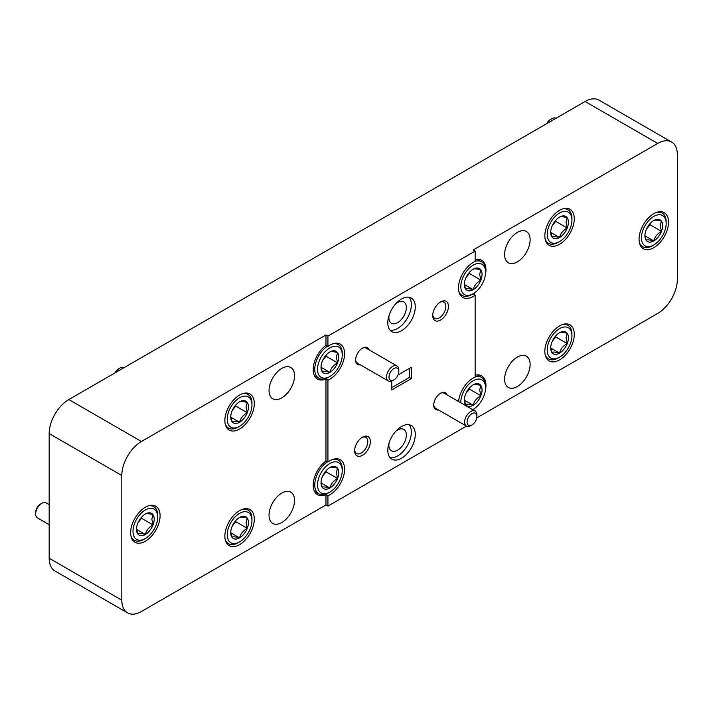 <?xml version="1.0" encoding="UTF-8"?>
<svg xmlns="http://www.w3.org/2000/svg" width="713" height="713" viewBox="0 0 713 713"><rect width="100%" height="100%" fill="white"/><g stroke="black" fill="none" stroke-linecap="round" stroke-linejoin="round"><path stroke-width="1.07" d="M281.795 493.075A18.048 10.419 120 0 0 270.004 508.975A18.048 10.419 120 0 0 272.767 523.431A18.048 10.419 120 0 0 281.795 522.54A18.048 10.419 120 0 0 293.578 506.64A18.048 10.419 120 0 0 290.815 492.175A18.048 10.419 120 0 0 281.795 493.075M517.362 357.07A18.048 10.419 120 0 0 505.57 372.97A18.048 10.419 120 0 0 508.342 387.426A18.048 10.419 120 0 0 517.362 386.535A18.048 10.419 120 0 0 529.153 370.635A18.048 10.419 120 0 0 526.381 356.17A18.048 10.419 120 0 0 517.362 357.07M517.362 232.393A18.048 10.419 120 0 0 505.57 248.293A18.048 10.419 120 0 0 508.342 262.758A18.048 10.419 120 0 0 517.362 261.867A18.048 10.419 120 0 0 529.153 245.958A18.048 10.419 120 0 0 526.381 231.502A18.048 10.419 120 0 0 517.362 232.393M281.795 368.398A18.048 10.419 120 0 0 270.004 384.298A18.048 10.419 120 0 0 272.767 398.763A18.048 10.419 120 0 0 281.795 397.863A18.048 10.419 120 0 0 293.578 381.963A18.048 10.419 120 0 0 290.815 367.507A18.048 10.419 120 0 0 281.795 368.398M49.17 504.644L46.122 502.888A8.672 5.009 120 0 0 44.652 502.478A8.672 5.009 120 0 0 41.782 503.316A8.672 5.009 120 0 0 35.65 513.939A8.672 5.009 120 0 0 37.45 517.914L49.17 524.679M124.151 367.614A8.672 5.009 120 0 0 122.734 367.24A8.672 5.009 120 0 0 119.864 368.077A8.672 5.009 120 0 0 115.586 372.56M556.024 118.269A8.672 5.009 120 0 0 554.607 117.903A8.672 5.009 120 0 0 551.737 118.732A8.672 5.009 120 0 0 547.459 123.215M35.65 513.939L35.65 512.522A6.943 4.011 -60 0 1 40.561 504.02L41.782 503.316M114.891 372.961A6.943 4.011 -60 0 1 118.634 368.781L119.864 368.077M546.764 123.616A6.943 4.011 -60 0 1 550.507 119.445L551.737 118.732M475.152 261.315A19.429 11.221 -60 0 1 481.542 261.805A19.429 11.221 -60 0 1 485.571 270.699L485.571 272.286A17.486 10.098 120 0 0 473.2 265.147A17.486 10.098 120 0 0 460.83 286.564A17.486 10.098 120 0 0 473.2 293.703A17.486 10.098 120 0 0 485.571 272.286M465.972 277.687L469.368 273.471L480.865 280.111A12.522 7.228 120 0 0 482.059 274.309A12.522 7.228 120 0 0 480.865 269.888C476.792 268.765 474.234 268.543 473.2 269.202A12.522 7.228 120 0 0 465.536 278.738A12.522 7.228 120 0 0 464.35 284.54A12.522 7.228 120 0 0 465.536 288.961C466.525 288.302 469.083 288.524 473.2 289.647C474.19 285.601 476.747 282.428 480.865 280.111L479.68 274.309L480.865 269.888A12.522 7.228 120 0 0 473.2 269.202M242.482 393.692A19.429 11.221 -60 0 1 247.928 394.414A19.429 11.221 -60 0 1 251.956 403.308L251.956 404.895A17.486 10.098 120 0 0 239.586 397.756A17.486 10.098 120 0 0 227.224 419.173A17.486 10.098 120 0 0 239.586 426.312A17.486 10.098 120 0 0 251.956 404.895M232.358 410.296L235.753 406.08L247.259 412.72A12.522 7.228 120 0 0 248.445 406.918A12.522 7.228 120 0 0 247.259 402.497C243.178 401.374 240.62 401.152 239.586 401.811A12.522 7.228 120 0 0 231.921 411.348A12.522 7.228 120 0 0 230.736 417.15A12.522 7.228 120 0 0 231.921 421.57C232.91 420.911 235.468 421.133 239.586 422.256C240.575 418.21 243.133 415.037 247.259 412.72L246.065 406.918L247.259 402.497A12.522 7.228 120 0 0 239.586 401.811M329.878 376.455A17.486 10.098 120 0 0 342.249 355.029A17.486 10.098 120 0 0 329.878 347.891A17.486 10.098 120 0 0 317.508 369.307A17.486 10.098 120 0 0 329.878 376.455L328.506 377.248A19.429 11.221 -60 0 1 318.791 378.211A19.429 11.221 -60 0 1 314.763 369.307A19.429 11.221 -60 0 1 327.445 346.17M332.775 343.835A19.429 11.221 -60 0 1 338.22 344.548A19.429 11.221 -60 0 1 342.249 353.443L342.249 355.029M322.65 360.439L326.046 356.215L337.543 362.855A12.522 7.228 120 0 0 338.737 357.061A12.522 7.228 120 0 0 337.543 352.632C333.47 351.518 330.912 351.286 329.878 351.946A12.522 7.228 120 0 0 322.214 361.482A12.522 7.228 120 0 0 321.028 367.284A12.522 7.228 120 0 0 322.214 371.714C323.203 371.045 325.752 371.277 329.878 372.4C330.868 368.354 333.426 365.172 337.543 362.855L336.358 357.061L337.543 352.632A12.522 7.228 120 0 0 329.878 351.946M242.482 509.296A19.429 11.221 -60 0 1 247.928 510.018A19.429 11.221 -60 0 1 251.956 518.912L251.956 520.499A17.486 10.098 120 0 0 239.586 513.36A17.486 10.098 120 0 0 227.224 534.777A17.486 10.098 120 0 0 239.586 541.916A17.486 10.098 120 0 0 251.956 520.499M232.358 525.9L235.753 521.684L247.259 528.324A12.522 7.228 120 0 0 248.445 522.531A12.522 7.228 120 0 0 247.259 518.101C243.178 516.978 240.62 516.756 239.586 517.415A12.522 7.228 120 0 0 231.921 526.952A12.522 7.228 120 0 0 230.736 532.754A12.522 7.228 120 0 0 231.921 537.174C232.91 536.515 235.468 536.737 239.586 537.86C240.575 533.814 243.133 530.641 247.259 528.324L246.065 522.531L247.259 518.101A12.522 7.228 120 0 0 239.586 517.415M329.878 492.059A17.486 10.098 120 0 0 342.249 470.633A17.486 10.098 120 0 0 329.878 463.495A17.486 10.098 120 0 0 317.508 484.92A17.486 10.098 120 0 0 329.878 492.059L328.506 492.852A19.429 11.221 -60 0 1 318.791 493.815A19.429 11.221 -60 0 1 314.763 484.92A19.429 11.221 -60 0 1 327.445 461.774M332.775 459.439A19.429 11.221 -60 0 1 338.22 460.152A19.429 11.221 -60 0 1 342.249 469.047L342.249 470.633M322.65 476.043L326.046 471.819L337.543 478.459A12.522 7.228 120 0 0 338.737 472.666A12.522 7.228 120 0 0 337.543 468.236C333.47 467.122 330.912 466.89 329.878 467.55A12.522 7.228 120 0 0 322.214 477.095A12.522 7.228 120 0 0 321.028 482.888A12.522 7.228 120 0 0 322.214 487.318C323.203 486.649 325.752 486.881 329.878 488.004C330.868 483.958 333.426 480.776 337.543 478.459L336.358 472.666L337.543 468.236A12.522 7.228 120 0 0 329.878 467.55M475.152 376.919A19.429 11.221 -60 0 1 481.542 377.409A19.429 11.221 -60 0 1 485.571 386.303L485.571 387.89A17.486 10.098 120 0 0 473.2 380.751A17.486 10.098 120 0 0 460.83 402.168A17.486 10.098 120 0 0 460.848 402.827M465.972 393.291L469.368 389.075L480.865 395.715A12.522 7.228 120 0 0 482.059 389.922A12.522 7.228 120 0 0 480.865 385.492C476.792 384.369 474.234 384.147 473.2 384.806A12.522 7.228 120 0 0 465.536 394.342A12.522 7.228 120 0 0 464.35 400.145A12.522 7.228 120 0 0 465.536 404.565C466.525 403.906 469.083 404.128 473.2 405.251C474.19 401.205 476.747 398.032 480.865 395.715L479.68 389.922L480.865 385.492A12.522 7.228 120 0 0 473.2 384.806M562.459 208.954A19.429 11.221 -60 0 1 567.904 209.675A19.429 11.221 -60 0 1 571.933 218.57L571.933 220.157A17.486 10.098 120 0 0 559.562 213.018A17.486 10.098 120 0 0 547.201 234.434A17.486 10.098 120 0 0 559.562 241.573A17.486 10.098 120 0 0 571.933 220.157M552.343 225.558L555.73 221.342L567.236 227.982A12.522 7.228 120 0 0 568.421 222.18A12.522 7.228 120 0 0 567.236 217.759C563.154 216.636 560.596 216.413 559.562 217.073A12.522 7.228 120 0 0 551.898 226.609A12.522 7.228 120 0 0 550.712 232.411A12.522 7.228 120 0 0 551.898 236.832C552.887 236.172 555.445 236.395 559.562 237.518C560.552 233.472 563.11 230.299 567.236 227.982L566.051 222.18L567.236 217.759A12.522 7.228 120 0 0 559.562 217.073M656.691 212.358A19.429 11.221 -60 0 1 662.136 213.071A19.429 11.221 -60 0 1 666.165 221.966L666.165 223.552A17.486 10.098 120 0 0 653.794 216.413A17.486 10.098 120 0 0 641.424 237.839A17.486 10.098 120 0 0 653.794 244.978A17.486 10.098 120 0 0 666.165 223.552M646.566 228.962L649.962 224.738L661.459 231.377A12.522 7.228 120 0 0 662.644 225.584A12.522 7.228 120 0 0 661.459 221.155C657.386 220.041 654.828 219.809 653.794 220.469A12.522 7.228 120 0 0 646.121 230.014A12.522 7.228 120 0 0 644.935 235.807A12.522 7.228 120 0 0 646.121 240.236C647.119 239.568 649.668 239.8 653.794 240.923C654.784 236.876 657.341 233.695 661.459 231.377L660.274 225.584L661.459 221.155A12.522 7.228 120 0 0 653.794 220.469M148.259 505.9A19.429 11.221 -60 0 1 153.705 506.613A19.429 11.221 -60 0 1 157.725 515.508L157.725 517.094A17.486 10.098 120 0 0 145.363 509.955A17.486 10.098 120 0 0 132.992 531.381A17.486 10.098 120 0 0 145.363 538.52A17.486 10.098 120 0 0 157.725 517.094M138.135 522.504L141.531 518.28L153.028 524.92A12.522 7.228 120 0 0 154.213 519.126A12.522 7.228 120 0 0 153.028 514.697C148.946 513.583 146.397 513.351 145.363 514.011A12.522 7.228 120 0 0 137.689 523.556A12.522 7.228 120 0 0 136.504 529.349A12.522 7.228 120 0 0 137.689 533.779C138.678 533.11 141.236 533.342 145.363 534.465C146.352 530.419 148.91 527.237 153.028 524.92L151.842 519.126L153.028 514.697A12.522 7.228 120 0 0 145.363 514.011M432.755 314.727A9.305 5.365 120 0 0 434.654 318.301A9.305 5.365 120 0 0 439.306 317.838A9.305 5.365 120 0 0 445.375 309.647A9.305 5.365 120 0 0 443.958 302.187A9.305 5.365 120 0 0 439.912 302.33M354.673 449.965A9.305 5.365 120 0 0 356.571 453.539A9.305 5.365 120 0 0 361.224 453.076A9.305 5.365 120 0 0 367.302 444.885A9.305 5.365 120 0 0 365.876 437.425A9.305 5.365 120 0 0 361.83 437.568M395.742 431.312A12.353 7.13 -60 0 1 397.613 430.001A12.353 7.13 -60 0 1 403.79 429.386A12.353 7.13 -60 0 1 405.688 439.288A12.353 7.13 -60 0 1 397.613 450.17A12.353 7.13 -60 0 1 391.437 450.785A12.353 7.13 -60 0 1 389.084 442.853M395.742 303.809A12.353 7.13 -60 0 1 397.613 302.49A12.353 7.13 -60 0 1 403.79 301.884A12.353 7.13 -60 0 1 405.688 311.786A12.353 7.13 -60 0 1 397.613 322.668A12.353 7.13 -60 0 1 391.437 323.283A12.353 7.13 -60 0 1 389.084 315.351M440.581 301.911L440.581 301.911A11.105 6.408 120 0 0 432.729 315.511A11.105 6.408 120 0 0 440.581 320.048A11.105 6.408 120 0 0 448.432 306.447A11.105 6.408 120 0 0 440.581 301.911M362.498 437.149L362.498 437.149A11.105 6.408 120 0 0 354.646 450.75A11.105 6.408 120 0 0 362.498 455.286A11.105 6.408 120 0 0 370.35 441.686A11.105 6.408 120 0 0 362.498 437.149M362.124 348.354A8.672 5.009 -60 0 1 364.637 347.721A8.672 5.009 -60 0 1 366.099 348.122L397.016 365.974A8.672 5.009 -60 0 1 398.817 369.94L398.817 371.357A6.943 4.011 120 0 0 396.205 367.863A6.943 4.011 120 0 0 389.574 374.049A6.943 4.011 120 0 0 391.615 380.528A6.943 4.011 120 0 0 393.906 379.86A6.943 4.011 120 0 0 398.817 371.357M369.022 349.807A9.715 5.606 120 0 0 362.498 348.122L362.498 348.122A9.715 5.606 120 0 0 362.498 348.131A9.715 5.606 120 0 0 355.627 360.029A9.715 5.606 120 0 0 360.35 364.833M440.197 393.433A8.672 5.009 -60 0 1 442.711 392.801A8.672 5.009 -60 0 1 444.181 393.202L475.099 411.053A8.672 5.009 -60 0 1 476.899 415.028L476.899 416.445A6.943 4.011 120 0 0 474.288 412.943A6.943 4.011 120 0 0 467.648 419.128A6.943 4.011 120 0 0 469.689 425.608A6.943 4.011 120 0 0 471.988 424.939A6.943 4.011 120 0 0 476.899 416.445M447.104 394.895A9.715 5.606 120 0 0 440.581 393.211L440.581 393.211A9.715 5.606 120 0 0 433.709 405.109A9.715 5.606 120 0 0 438.433 409.922M401.544 330.716A19.429 11.221 120 0 0 414.235 313.586A19.429 11.221 120 0 0 411.258 298.016A19.429 11.221 120 0 0 401.544 298.979A19.429 11.221 120 0 0 388.843 316.109A19.429 11.221 120 0 0 391.82 331.679A19.429 11.221 120 0 0 401.544 330.716M390.064 330.199A19.429 11.221 120 0 0 397.613 328.452A19.429 11.221 120 0 0 409.708 313.123A19.429 11.221 120 0 0 409.093 297.232M401.544 458.218A19.429 11.221 120 0 0 414.235 441.097A19.429 11.221 120 0 0 411.258 425.527A19.429 11.221 120 0 0 401.544 426.49A19.429 11.221 120 0 0 388.843 443.611A19.429 11.221 120 0 0 391.82 459.181A19.429 11.221 120 0 0 401.544 458.218M390.064 457.701A19.429 11.221 120 0 0 397.613 455.955A19.429 11.221 120 0 0 409.708 440.634A19.429 11.221 120 0 0 409.093 424.734M476.747 417.916L657.716 313.435A27.762 16.025 120 0 0 677.35 279.434L677.35 154.757A27.762 16.025 120 0 0 671.601 142.047A27.762 16.025 120 0 0 657.716 143.429L473.191 249.96L475.152 251.092L475.152 261.448A20.82 12.023 120 0 0 473.2 262.429A20.82 12.023 120 0 0 459.6 280.77A20.82 12.023 120 0 0 462.79 297.455A20.82 12.023 120 0 0 473.2 296.43A20.82 12.023 120 0 0 475.152 295.146L473.191 294.014A20.82 12.023 120 0 0 475.304 292.285M485.384 274.817A20.82 12.023 120 0 0 481.649 260.263A20.82 12.023 120 0 0 475.152 259.639M239.586 429.039A20.82 12.023 120 0 0 253.186 410.688A20.82 12.023 120 0 0 249.996 394.004A20.82 12.023 120 0 0 239.586 395.038A20.82 12.023 120 0 0 225.985 413.38A20.82 12.023 120 0 0 229.176 430.064A20.82 12.023 120 0 0 239.586 429.039M329.878 379.173A20.82 12.023 120 0 0 343.479 360.823A20.82 12.023 120 0 0 340.288 344.138A20.82 12.023 120 0 0 329.878 345.172A20.82 12.023 120 0 0 327.927 346.447L325.966 345.315A20.82 12.023 120 0 0 313.97 363.639A20.82 12.023 120 0 0 317.508 379.066A20.82 12.023 120 0 0 325.966 379.013L327.927 380.154A20.82 12.023 120 0 0 329.878 379.173M239.586 544.643A20.82 12.023 120 0 0 253.186 526.292A20.82 12.023 120 0 0 249.996 509.608A20.82 12.023 120 0 0 239.586 510.642A20.82 12.023 120 0 0 225.985 528.984A20.82 12.023 120 0 0 229.176 545.668A20.82 12.023 120 0 0 239.586 544.643M329.878 494.777A20.82 12.023 120 0 0 343.479 476.427A20.82 12.023 120 0 0 340.288 459.742A20.82 12.023 120 0 0 329.878 460.776A20.82 12.023 120 0 0 327.927 462.051L325.966 460.919A20.82 12.023 120 0 0 313.97 479.252A20.82 12.023 120 0 0 317.508 494.67A20.82 12.023 120 0 0 325.966 494.617L327.927 495.758A20.82 12.023 120 0 0 329.878 494.777M475.152 295.146L475.152 377.052A20.82 12.023 120 0 0 473.2 378.033A20.82 12.023 120 0 0 458.575 401.517M474.903 410.938A20.82 12.023 120 0 0 475.152 410.75L473.191 409.619A20.82 12.023 120 0 0 475.304 407.889M485.384 390.421A20.82 12.023 120 0 0 481.649 375.867A20.82 12.023 120 0 0 475.152 375.243M559.562 244.301A20.82 12.023 120 0 0 573.172 225.95A20.82 12.023 120 0 0 569.981 209.266A20.82 12.023 120 0 0 559.562 210.299A20.82 12.023 120 0 0 545.962 228.641A20.82 12.023 120 0 0 549.153 245.325A20.82 12.023 120 0 0 559.562 244.301M559.562 359.905A20.82 12.023 120 0 0 573.172 341.554A20.82 12.023 120 0 0 569.981 324.87A20.82 12.023 120 0 0 559.562 325.903A20.82 12.023 120 0 0 545.962 344.245A20.82 12.023 120 0 0 549.153 360.93A20.82 12.023 120 0 0 559.562 359.905M145.363 541.238A20.82 12.023 120 0 0 158.963 522.887A20.82 12.023 120 0 0 155.773 506.203A20.82 12.023 120 0 0 145.363 507.237A20.82 12.023 120 0 0 131.762 525.588A20.82 12.023 120 0 0 134.953 542.272A20.82 12.023 120 0 0 145.363 541.238M653.794 247.696A20.82 12.023 120 0 0 667.395 229.345A20.82 12.023 120 0 0 664.204 212.661A20.82 12.023 120 0 0 653.794 213.695A20.82 12.023 120 0 0 640.194 232.046A20.82 12.023 120 0 0 643.384 248.73A20.82 12.023 120 0 0 653.794 247.696M471.988 424.939L470.758 425.652A8.672 5.009 -60 0 1 467.888 426.481A8.672 5.009 -60 0 1 466.427 426.08A8.672 5.009 -60 0 1 465.83 417.203A8.672 5.009 -60 0 1 473.628 410.652A8.672 5.009 -60 0 1 475.099 411.053M466.427 426.08L435.509 408.228A8.672 5.009 -60 0 1 433.718 404.663M393.906 379.86L392.685 380.573A8.672 5.009 -60 0 1 389.815 381.402A8.672 5.009 -60 0 1 388.344 381A8.672 5.009 -60 0 1 387.747 372.124A8.672 5.009 -60 0 1 395.555 365.564A8.672 5.009 -60 0 1 397.016 365.974M388.344 381L357.427 363.149A8.672 5.009 -60 0 1 355.635 359.584M571.933 335.761A17.486 10.098 120 0 0 559.562 328.622A17.486 10.098 120 0 0 547.201 350.038A17.486 10.098 120 0 0 559.562 357.177A17.486 10.098 120 0 0 571.933 335.761L571.933 334.174A19.429 11.221 -60 0 0 567.904 325.28L565.543 323.916M562.459 324.558A19.429 11.221 -60 0 1 567.904 325.28M568.421 337.793A12.522 7.228 120 0 0 567.236 333.363A12.522 7.228 120 0 0 559.562 332.677A12.522 7.228 120 0 0 551.898 342.213A12.522 7.228 120 0 0 550.712 348.015A12.522 7.228 120 0 0 551.898 352.436A12.522 7.228 120 0 0 559.562 353.122A12.522 7.228 120 0 0 567.236 343.586A12.522 7.228 120 0 0 568.421 337.793M550.73 347.293L551.898 352.436C552.887 351.776 555.445 351.999 559.562 353.122C560.552 349.076 563.11 345.903 567.236 343.586L566.051 337.793L567.236 333.363C563.154 332.24 560.596 332.017 559.562 332.677M559.562 357.177L558.19 357.971A19.429 11.221 -60 0 1 548.475 358.933A19.429 11.221 -60 0 1 545.133 354.575M552.343 341.162L555.73 336.946L555.73 335.894M550.801 348.069L559.562 353.122M555.73 336.946L567.236 343.586M325.966 379.013L325.966 460.919M141.432 441.499A27.762 16.025 120 0 0 121.807 475.5L121.807 600.177A27.762 16.025 120 0 0 127.556 612.886L54.919 570.953A27.762 16.025 -60 0 1 49.17 558.243L49.17 433.566A27.762 16.025 -60 0 1 68.805 399.565L141.432 441.499L325.966 334.967L325.966 345.315M127.556 612.886A27.762 16.025 120 0 0 141.432 611.504L325.966 504.973L327.927 506.105L466.48 426.107M325.966 494.617L325.966 504.973M325.966 334.967L327.927 336.099L327.927 346.447M475.152 251.092L327.927 336.099M327.927 380.154L327.927 462.051M327.927 495.758L327.927 506.105M391.722 387.667L409.396 377.471L411.356 378.603L411.356 367.266L397.988 374.985M411.356 378.603L391.722 389.931L391.722 381.036M409.396 377.471L409.396 368.398M141.531 518.28L141.531 517.237M136.531 528.636L137.689 533.779A12.522 7.228 120 0 0 145.363 534.465A12.522 7.228 120 0 0 153.028 524.92M136.602 529.403L145.363 534.465M145.363 538.52L143.99 539.313A19.429 11.221 -60 0 1 134.267 540.276A19.429 11.221 -60 0 1 130.925 535.918M649.962 224.738L649.962 223.695M644.962 235.094L646.121 240.236A12.522 7.228 120 0 0 653.794 240.923A12.522 7.228 120 0 0 661.459 231.377M645.033 235.86L653.794 240.923M653.794 244.978L652.422 245.771A19.429 11.221 -60 0 1 642.698 246.734A19.429 11.221 -60 0 1 639.356 242.375M555.73 221.342L555.73 220.29M550.73 231.689L551.898 236.832A12.522 7.228 120 0 0 559.562 237.518A12.522 7.228 120 0 0 567.236 227.982M550.801 232.465L559.562 237.518M559.562 241.573L558.19 242.367A19.429 11.221 -60 0 1 548.475 243.329A19.429 11.221 -60 0 1 545.133 238.971M469.368 389.075L469.368 388.024M464.368 399.423L465.536 404.565A12.522 7.228 120 0 0 473.2 405.251A12.522 7.228 120 0 0 480.865 395.715M464.439 400.198L473.2 405.251M473.2 409.307L472.639 409.636A17.486 10.098 120 0 0 473.2 409.307A17.486 10.098 120 0 0 485.571 387.89M326.046 471.819L326.046 470.776M321.046 482.175L322.214 487.318A12.522 7.228 120 0 0 329.878 488.004A12.522 7.228 120 0 0 337.543 478.459M321.117 482.942L329.878 488.004M235.753 521.684L235.753 520.633M230.754 532.032L231.921 537.174A12.522 7.228 120 0 0 239.586 537.86A12.522 7.228 120 0 0 247.259 528.324M230.825 532.807L239.586 537.86M239.586 541.916L238.213 542.709A19.429 11.221 -60 0 1 228.499 543.671A19.429 11.221 -60 0 1 225.148 539.313M326.046 356.215L326.046 355.172M321.046 366.571L322.214 371.714A12.522 7.228 120 0 0 329.878 372.4A12.522 7.228 120 0 0 337.543 362.855M321.117 367.338L329.878 372.4M235.753 406.08L235.753 405.029M230.754 416.428L231.921 421.57A12.522 7.228 120 0 0 239.586 422.256A12.522 7.228 120 0 0 247.259 412.72M230.825 417.203L239.586 422.256M239.586 426.312L238.213 427.105A19.429 11.221 -60 0 1 228.499 428.067A19.429 11.221 -60 0 1 225.148 423.709M469.368 273.471L469.368 272.419M464.368 283.819L465.536 288.961A12.522 7.228 120 0 0 473.2 289.647A12.522 7.228 120 0 0 480.865 280.111M464.439 284.594L473.2 289.647M473.2 293.703L471.828 294.496A19.429 11.221 -60 0 1 462.113 295.458A19.429 11.221 -60 0 1 458.762 291.1M68.805 399.565L585.088 101.496A27.762 16.025 -60 0 1 598.965 100.114L671.601 142.047M49.17 558.243L121.807 600.177M657.716 143.429L585.088 101.496M121.807 475.5L49.17 433.566M481.542 261.805L477.22 259.3M247.928 394.414L245.566 393.05M338.22 344.548L335.859 343.185M247.928 510.018L245.566 508.654M338.22 460.152L335.859 458.789M481.542 377.409L477.22 374.904M567.904 209.675L565.543 208.312M662.136 213.071L659.775 211.708M153.705 506.613L151.343 505.25M548.475 358.933L546.113 357.57M134.267 540.276L131.905 538.912M642.698 246.734L640.336 245.37M548.475 243.329L546.113 241.965M318.791 493.815L314.46 491.31M228.499 543.671L226.137 542.308M318.791 378.211L314.46 375.706M228.499 428.067L226.137 426.704M462.113 295.458L459.742 294.095"/></g></svg>
